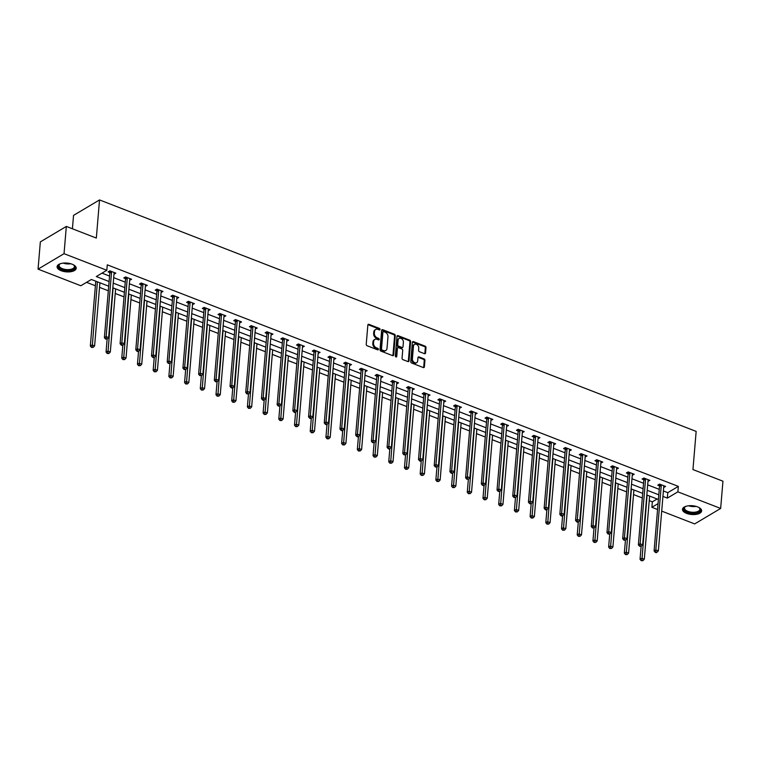 <?xml version="1.0" encoding="UTF-8"?>
<svg xmlns="http://www.w3.org/2000/svg" width="761" height="761" viewBox="0 0 761 761"><rect width="100%" height="100%" fill="white"/><g stroke="black" fill="none" stroke-linecap="round" stroke-linejoin="round"><path stroke-width="1.14" d="M380.053 329.437A0.847 0.628 59.2 0 0 379.425 328.419L368.923 324.348A1.208 0.904 59.2 0 0 367.848 325.033L366.231 344.295A1.208 0.904 59.2 0 0 367.125 345.741L377.627 349.822A0.847 0.628 59.2 0 0 377.751 348.319L376.391 347.796A3.862 2.892 59.2 0 1 373.518 343.144L373.651 341.537A3.862 2.892 59.2 0 1 374.84 339.444A3.862 2.892 59.2 0 1 377.104 339.339L378.464 339.872A0.847 0.628 59.2 0 0 378.588 338.369L377.228 337.846A3.862 2.892 59.2 0 1 374.355 333.194L374.488 331.587A3.862 2.892 59.2 0 1 375.677 329.494A3.862 2.892 59.2 0 1 377.941 329.389L379.301 329.922A0.847 0.628 59.2 0 0 380.053 329.437M379.339 329.932A0.847 0.628 59.2 0 0 378.721 328.838L368.219 324.766A1.208 0.904 59.2 0 0 367.934 324.7M377.665 349.832A0.847 0.628 59.2 0 0 377.047 348.738L375.687 348.215L376.391 347.796M378.502 339.882A0.847 0.628 59.2 0 0 377.884 338.788L376.524 338.265L377.228 337.846M686.584 513.38A9.598 4.404 4.8 0 1 682.493 509.318A9.598 4.404 4.8 0 1 687.801 505.884A9.598 4.404 4.8 0 1 697.542 506.864A9.598 4.404 4.8 0 1 701.632 510.926A9.598 4.404 4.8 0 1 696.325 514.36A9.598 4.404 4.8 0 1 686.584 513.38M61.175 270.726A9.598 4.404 4.8 0 1 57.085 266.664A9.598 4.404 4.8 0 1 62.383 263.23A9.598 4.404 4.8 0 1 72.124 264.21A9.598 4.404 4.8 0 1 76.214 268.272A9.598 4.404 4.8 0 1 70.916 271.706A9.598 4.404 4.8 0 1 61.175 270.726M424.467 353.684A1.208 0.904 59.2 0 0 425.551 352.999L425.998 347.596A1.208 0.904 59.2 0 0 425.104 346.141L413.442 341.622A1.208 0.904 59.2 0 0 412.367 342.307L410.75 361.561A1.208 0.904 59.2 0 0 411.644 363.016L423.306 367.544A1.208 0.904 59.2 0 0 424.381 366.859L424.933 360.334A1.208 0.904 59.2 0 0 424.039 358.878L419.045 356.938A1.208 0.904 59.2 0 0 417.97 357.622L417.694 360.866A3.234 2.416 59.2 0 1 416.705 362.617A3.234 2.416 59.2 0 1 413.794 362.065A3.234 2.416 59.2 0 1 412.405 358.812L413.47 346.131A3.234 2.416 59.2 0 1 414.46 344.381A3.234 2.416 59.2 0 1 417.38 344.933A3.234 2.416 59.2 0 1 418.759 348.186L418.579 350.298A1.208 0.904 59.2 0 0 419.482 351.753L424.467 353.684M108.699 286.203L91.377 279.477L80.837 285.746L38.05 269.137L40.343 241.893L66.331 226.426L96.333 238.069L99.529 199.924L696.153 431.401L692.948 469.556L722.95 481.199L720.657 508.443L694.669 523.91L661.699 511.116M66.331 226.426L64.038 253.679L106.825 270.279L96.295 276.547L109.099 281.522M663.392 490.95L667.797 492.662L678.327 486.393L107.282 264.828L106.825 270.279M678.327 486.393L677.87 491.844L720.657 508.443M395.273 335.677A1.208 0.904 59.2 0 0 394.369 334.222L382.707 329.694A1.208 0.904 59.2 0 0 381.632 330.379L380.015 349.641A1.208 0.904 59.2 0 0 380.909 351.097L392.571 355.615A1.208 0.904 59.2 0 0 393.656 354.93L395.273 335.677L394.569 336.096A1.208 0.904 59.2 0 0 393.665 334.64L382.003 330.112A1.208 0.904 59.2 0 0 381.718 330.046M398.079 335.658L409.741 340.186A1.208 0.904 59.2 0 1 410.636 341.632L409.018 360.895A1.208 0.904 59.2 0 1 407.944 361.58L402.95 359.649A1.208 0.904 59.2 0 1 402.055 358.193L402.712 350.383A1.208 0.904 59.2 0 0 401.808 348.928L398.498 347.644A1.208 0.904 59.2 0 0 397.423 348.329L396.738 356.462A0.847 0.628 59.2 0 1 395.349 355.92L396.995 336.343A1.208 0.904 59.2 0 1 398.079 335.658L397.375 336.077L409.038 340.595L409.741 340.186M99.529 199.924L73.541 215.382L72.419 228.795M102.012 273.142L109.555 276.072M113.684 277.67L125.261 282.16M129.389 283.767L140.966 288.257M145.094 289.855L156.671 294.355M160.809 295.953L172.376 300.443M176.514 302.05L188.081 306.54M192.219 308.138L203.786 312.628M207.924 314.236L219.491 318.726M223.629 320.324L235.197 324.823M239.334 326.421L250.911 330.911M255.04 332.519L266.616 337.009M270.745 338.607L282.321 343.097M286.45 344.704L298.027 349.194M302.155 350.792L313.732 355.292M317.86 356.89L329.437 361.38M333.565 362.987L345.142 367.477M349.27 369.075L360.847 373.565M364.976 375.173L376.552 379.663M380.69 381.261L392.257 385.76M396.395 387.359L407.963 391.848M412.101 393.456L423.668 397.946M427.806 399.544L439.373 404.034M443.511 405.642L455.078 410.131M459.216 411.739L470.793 416.229M474.921 417.827L486.498 422.317M490.626 423.925L502.203 428.414M506.331 430.013L517.908 434.502M522.036 436.11L533.613 440.6M537.742 442.208L549.318 446.697M553.447 448.296L565.023 452.785M569.152 454.393L580.729 458.883M584.857 460.481L596.434 464.971M600.572 466.579L612.139 471.069M616.277 472.676L627.844 477.166M631.982 478.764L643.549 483.254M647.687 484.862L659.254 489.352M113.979 274.16L115.881 273.17L109.841 270.83L108.091 271.877L109.717 272.505M129.684 280.257L131.586 279.268L125.546 276.928L123.796 277.965L125.422 278.602M145.389 286.345L147.292 285.365L141.251 283.016L139.501 284.062L141.127 284.7M161.104 292.443L162.997 291.453L156.956 289.113L155.206 290.16L156.833 290.788M176.809 298.54L178.711 297.551L172.671 295.201L170.911 296.248L172.538 296.885M192.514 304.628L194.416 303.639L188.376 301.299L186.616 302.345L188.243 302.973M208.219 310.726L210.122 309.737L204.081 307.396L202.321 308.433L203.948 309.071M223.924 316.814L225.827 315.834L219.786 313.484L218.026 314.531L219.653 315.168M239.629 322.911L241.532 321.922L235.491 319.582L233.732 320.628L235.368 321.256M255.335 329.009L257.237 328.02L251.197 325.67L249.437 326.716L251.073 327.354M271.04 335.097L272.942 334.108L266.902 331.767L265.142 332.814L266.778 333.442M286.745 341.194L288.647 340.205L282.607 337.865L280.847 338.902L282.483 339.539M302.45 347.282L304.352 346.303L298.312 343.953L296.562 344.999L298.188 345.637M318.155 353.38L320.058 352.391L314.017 350.05L312.267 351.097L313.893 351.725M333.86 359.477L335.763 358.488L329.722 356.138L327.972 357.185L329.599 357.822M349.565 365.565L351.468 364.576L345.427 362.236L343.677 363.282L345.304 363.91M365.27 371.663L367.173 370.674L361.133 368.334L359.382 369.37L361.009 370.008M380.985 377.751L382.878 376.771L376.838 374.422L375.087 375.468L376.714 376.105M396.69 383.848L398.593 382.859L392.552 380.519L390.793 381.565L392.419 382.193M412.395 389.946L414.298 388.957L408.257 386.607L406.498 387.653L408.124 388.291M428.101 396.034L430.003 395.045L423.963 392.705L422.203 393.751L423.829 394.379M443.806 402.131L445.708 401.142L439.668 398.802L437.908 399.839L439.535 400.476M459.511 408.229L461.413 407.24L455.373 404.89L453.613 405.936L455.249 406.574M475.216 414.317L477.118 413.328L471.078 410.988L469.318 412.034L470.954 412.662M490.921 420.414L492.824 419.425L486.783 417.076L485.023 418.122L486.66 418.759M506.626 426.502L508.529 425.513L502.488 423.173L500.728 424.219L502.365 424.847M522.331 432.6L524.234 431.611L518.193 429.271L516.434 430.307L518.07 430.945M538.037 438.697L539.939 437.708L533.899 435.359L532.148 436.405L533.775 437.042M553.742 444.785L555.644 443.796L549.604 441.456L547.853 442.502L549.48 443.13M569.447 450.883L571.349 449.894L565.309 447.544L563.559 448.59L565.185 449.228M585.152 456.971L587.054 455.982L581.014 453.642L579.264 454.688L580.89 455.316M600.867 463.069L602.76 462.079L596.719 459.739L594.969 460.786L596.595 461.413M616.572 469.166L618.474 468.177L612.434 465.827L610.674 466.874L612.301 467.511M632.277 475.254L634.179 474.265L628.139 471.925L626.379 472.971L628.006 473.599M647.982 481.352L649.884 480.362L643.844 478.013L642.084 479.059L643.711 479.696M663.687 487.44L665.59 486.45L659.549 484.11L657.789 485.157L659.416 485.784M86.564 282.341L95.391 285.765M99.529 287.363L108.319 290.778M115.234 293.461L124.024 296.876M130.94 299.558L139.729 302.964M146.645 305.646L155.434 309.061M162.35 311.744L171.139 315.149M178.055 317.832L186.845 321.247M193.76 323.929L202.55 327.344M209.465 330.027L218.264 333.432M225.17 336.115L233.969 339.53M240.876 342.212L249.675 345.618M256.581 348.3L265.38 351.715M272.295 354.398L281.085 357.813M288 360.495L296.79 363.901M303.706 366.583L312.495 369.998M319.411 372.681L328.2 376.086M335.116 378.769L343.905 382.184M350.821 384.866L359.611 388.281M366.526 390.964L375.316 394.369M382.231 397.052L391.021 400.467M397.936 403.149L406.726 406.555M413.642 409.237L422.431 412.652M429.347 415.335L438.146 418.75M445.052 421.432L453.851 424.838M460.757 427.52L469.556 430.935M476.462 433.618L485.261 437.023M492.177 439.706L500.966 443.121M507.882 445.803L516.671 449.218M523.587 451.901L532.377 455.306M539.292 457.989L548.082 461.404M554.997 464.086L563.787 467.492M570.702 470.174L579.492 473.589M586.408 476.272L595.197 479.687M602.113 482.369L610.902 485.775M617.818 488.457L626.607 491.872M633.523 494.555L642.313 497.96M649.228 500.643L652.339 501.851L657.152 498.997M38.05 269.137L64.038 253.679M657.561 509.509L651.882 507.302L658.056 503.63M652.339 501.851L651.882 507.302M658.408 499.482L646.831 494.992M642.703 493.385L631.126 488.895M626.997 487.297L615.421 482.797M611.292 481.199L599.716 476.709M595.587 475.102L584.01 470.612M579.882 469.014L568.305 464.524M564.177 462.916L552.6 458.426M548.462 456.828L536.895 452.329M532.757 450.731L521.19 446.241M517.052 444.633L505.485 440.143M501.347 438.545L489.78 434.055M485.642 432.448L474.074 427.958M469.937 426.35L458.36 421.86M454.231 420.262L442.655 415.772M438.526 414.165L426.95 409.675M422.821 408.077L411.244 403.587M407.116 401.979L395.539 397.489M391.411 395.882L379.834 391.392M375.706 389.794L364.129 385.304M360.001 383.696L348.424 379.206M344.295 377.608L332.719 373.118M328.581 371.511L317.014 367.021M312.876 365.413L301.308 360.923M297.171 359.325L285.603 354.835M281.465 353.228L269.898 348.738M265.76 347.14L254.193 342.65M250.055 341.042L238.478 336.552M234.35 334.945L222.773 330.455M218.645 328.857L207.068 324.367M202.94 322.759L191.363 318.269M187.235 316.671L175.658 312.181M171.529 310.574L159.953 306.084M155.824 304.476L144.248 299.986M140.119 298.388L128.542 293.898M124.414 292.291L112.837 287.801M662.936 496.4L667.34 498.113L677.87 491.844M113.227 283.121L124.804 287.61M128.932 289.218L140.509 293.708M144.638 295.306L156.214 299.796M160.343 301.404L171.919 305.893M176.048 307.501L187.625 311.991M191.762 313.589L203.33 318.079M207.468 319.687L219.035 324.176M223.173 325.775L234.74 330.264M238.878 331.872L250.445 336.362M254.583 337.97L266.15 342.46M270.288 344.058L281.865 348.548M285.993 350.155L297.57 354.645M301.698 356.243L313.275 360.733M317.404 362.341L328.98 366.831M333.109 368.438L344.685 372.928M348.814 374.526L360.391 379.016M364.519 380.624L376.096 385.114M380.224 386.712L391.801 391.202M395.929 392.809L407.506 397.299M411.644 398.907L423.211 403.397M427.349 404.995L438.916 409.485M443.054 411.092L454.621 415.582M458.759 417.18L470.327 421.67M474.464 423.278L486.032 427.768M490.17 429.375L501.746 433.865M505.875 435.463L517.451 439.953M521.58 441.561L533.157 446.051M537.285 447.649L548.862 452.148M552.99 453.746L564.567 458.236M568.695 459.844L580.272 464.334M584.4 465.932L595.977 470.422M600.106 472.029L611.682 476.519M615.811 478.117L627.387 482.617M631.525 484.215L643.093 488.705M647.231 490.312L658.798 494.802M667.797 492.662L667.34 498.113M114.131 274.217L114.179 272.676A1.227 0.923 59.2 0 0 114.074 273.056L108.652 337.589L106.14 336.609L111.553 272.077A1.227 0.923 59.2 0 0 111.515 271.648L111.477 271.458M129.836 280.314L129.979 278.64M145.541 286.402L145.684 284.738M161.246 292.5L161.303 290.959A1.227 0.923 59.2 0 0 161.189 291.339L155.777 355.863L153.256 354.892L158.678 290.36A1.227 0.923 59.2 0 0 158.64 289.931L158.592 289.741M176.952 298.597L177.009 297.056A1.227 0.923 59.2 0 0 176.894 297.437L171.482 361.96L168.961 360.98L174.383 296.457A1.227 0.923 59.2 0 0 174.345 296.019L174.298 295.839M192.657 304.685L192.799 303.021M208.362 310.783L208.504 309.109M224.067 316.871L224.124 315.339A1.227 0.923 59.2 0 0 224.019 315.71L218.597 380.243L216.076 379.263L221.499 314.74A1.227 0.923 59.2 0 0 221.461 314.303L221.413 314.122M239.772 322.968L239.829 321.427A1.227 0.923 59.2 0 0 239.725 321.808L234.302 386.331L231.782 385.361L237.204 320.828A1.227 0.923 59.2 0 0 237.166 320.4L237.118 320.21M255.477 329.066L255.534 327.525A1.227 0.923 59.2 0 0 255.43 327.905L250.008 392.429L247.487 391.449L252.909 326.926A1.227 0.923 59.2 0 0 252.871 326.488L252.823 326.307M271.182 335.154L271.325 333.489M286.887 341.251L286.945 339.71A1.227 0.923 59.2 0 0 286.84 340.091L281.418 404.614L278.906 403.644L284.319 339.111A1.227 0.923 59.2 0 0 284.281 338.674L284.234 338.493M302.602 347.339L302.65 345.808A1.227 0.923 59.2 0 0 302.545 346.179L297.123 410.712L294.612 409.732L300.024 345.209A1.227 0.923 59.2 0 0 299.986 344.771L299.939 344.59M318.307 353.437L318.355 351.896A1.227 0.923 59.2 0 0 318.25 352.276L312.828 416.809L310.317 415.829L315.729 351.297A1.227 0.923 59.2 0 0 315.691 350.869L315.644 350.678M334.012 359.534L334.06 357.993A1.227 0.923 59.2 0 0 333.955 358.374L328.533 422.897L326.022 421.917L331.435 357.394A1.227 0.923 59.2 0 0 331.396 356.957L331.358 356.776M349.718 365.622L349.86 363.958M365.423 371.72L365.47 370.179A1.227 0.923 59.2 0 0 365.366 370.559L359.953 435.083L357.432 434.112L362.854 369.58A1.227 0.923 59.2 0 0 362.816 369.142L362.769 368.961M381.128 377.808L381.185 376.276A1.227 0.923 59.2 0 0 381.071 376.647L375.658 441.18L373.137 440.2L378.559 375.677A1.227 0.923 59.2 0 0 378.521 375.24L378.474 375.059M396.833 383.905L396.89 382.364A1.227 0.923 59.2 0 0 396.776 382.745L391.363 447.278L388.842 446.298L394.265 381.765A1.227 0.923 59.2 0 0 394.227 381.337L394.179 381.147M412.538 390.003L412.681 388.329M428.243 396.091L428.386 394.426M443.948 402.189L444.005 400.647A1.227 0.923 59.2 0 0 443.901 401.028L438.479 465.551L435.958 464.581L441.38 400.048A1.227 0.923 59.2 0 0 441.342 399.611L441.294 399.43M459.654 408.276L459.711 406.745A1.227 0.923 59.2 0 0 459.606 407.116L454.184 471.649L451.663 470.669L457.085 406.146A1.227 0.923 59.2 0 0 457.047 405.708L457 405.527M475.359 414.374L475.416 412.833A1.227 0.923 59.2 0 0 475.311 413.213L469.889 477.746L467.368 476.767L472.79 412.234A1.227 0.923 59.2 0 0 472.752 411.806L472.705 411.615M491.064 420.472L491.206 418.797M506.769 426.56L506.826 425.019A1.227 0.923 59.2 0 0 506.721 425.399L501.299 489.932L498.788 488.952L504.201 424.429A1.227 0.923 59.2 0 0 504.163 423.991L504.115 423.81M522.484 432.657L522.531 431.116A1.227 0.923 59.2 0 0 522.427 431.497L517.004 496.02L514.493 495.05L519.906 430.517A1.227 0.923 59.2 0 0 519.868 430.079L519.82 429.898M538.189 438.745L538.322 437.08M553.894 444.843L553.941 443.302A1.227 0.923 59.2 0 0 553.837 443.682L548.415 508.215L545.903 507.235L551.316 442.702A1.227 0.923 59.2 0 0 551.278 442.274L551.24 442.084M569.599 450.94L569.732 449.266M585.304 457.028L585.352 455.487A1.227 0.923 59.2 0 0 585.247 455.868L579.834 520.4L577.314 519.421L582.736 454.897A1.227 0.923 59.2 0 0 582.698 454.46L582.65 454.279M601.009 463.126L601.057 461.585A1.227 0.923 59.2 0 0 600.952 461.965L595.54 526.488L593.019 525.518L598.441 460.985A1.227 0.923 59.2 0 0 598.403 460.548L598.355 460.367M616.714 469.214L616.771 467.682A1.227 0.923 59.2 0 0 616.657 468.053L611.245 532.586L608.724 531.606L614.146 467.083A1.227 0.923 59.2 0 0 614.108 466.645L614.06 466.464M632.42 475.311L632.562 473.637M648.125 481.409L648.267 479.734M663.83 487.497L663.973 485.832M375.677 329.494L374.973 329.913A3.862 2.892 59.2 0 0 373.784 332.005L374.488 331.587M376.524 338.265A3.862 2.892 59.2 0 1 373.651 333.613L373.784 332.005M374.84 339.444L374.136 339.863A3.862 2.892 59.2 0 0 372.947 341.955L373.651 341.537M375.687 348.215A3.862 2.892 59.2 0 1 372.814 343.563L372.947 341.955M392.866 355.682A1.208 0.904 59.2 0 0 392.952 355.349L394.569 336.096M383.668 331.615A0.847 0.628 59.2 0 0 382.916 332.091L381.499 349.004A0.847 0.628 59.2 0 0 382.127 350.022L383.554 350.574A3.862 2.892 59.2 0 0 385.827 350.469A3.862 2.892 59.2 0 0 387.007 348.376L387.977 336.819A3.862 2.892 59.2 0 0 385.104 332.167L383.668 331.615M383.173 331.634L382.469 332.053A0.847 0.628 59.2 0 0 382.212 332.509L382.916 332.091M385.827 350.469L385.123 350.888A3.862 2.892 59.2 0 1 382.859 350.992L381.423 350.431A0.847 0.628 59.2 0 1 380.795 349.423L382.212 332.509M408.229 361.646A1.208 0.904 59.2 0 0 408.315 361.313L409.932 342.05A1.208 0.904 59.2 0 0 409.038 340.595M397.794 347.672L397.09 348.091A1.208 0.904 59.2 0 0 396.719 348.747L396.034 356.88L396.738 356.462M403.387 342.279A3.234 2.416 59.2 0 0 402.008 339.025A3.234 2.416 59.2 0 0 399.087 338.474A3.234 2.416 59.2 0 0 398.098 340.224L397.727 344.695A1.208 0.904 59.2 0 0 398.621 346.141L401.932 347.425A1.208 0.904 59.2 0 0 403.016 346.74L403.387 342.279M399.087 338.474L398.393 338.892A3.234 2.416 59.2 0 0 397.394 340.643L398.098 340.224M402.645 347.397L401.941 347.815A1.208 0.904 59.2 0 1 401.228 347.844L397.917 346.559A1.208 0.904 59.2 0 1 397.023 345.114L397.394 340.643M414.46 344.381L413.765 344.8A3.234 2.416 59.2 0 0 412.766 346.55L413.47 346.131M416.705 362.617L416.001 363.035A3.234 2.416 59.2 0 1 413.09 362.483A3.234 2.416 59.2 0 1 411.701 359.23L412.766 346.55M423.601 367.611A1.208 0.904 59.2 0 0 423.687 367.278L424.229 360.752A1.208 0.904 59.2 0 0 423.335 359.297L418.341 357.356A1.208 0.904 59.2 0 0 418.055 357.29M424.762 353.751A1.208 0.904 59.2 0 0 424.847 353.418L425.304 348.015A1.208 0.904 59.2 0 0 424.4 346.559L412.738 342.041A1.208 0.904 59.2 0 0 412.452 341.974M95.743 281.17A1.227 0.923 -120.8 0 1 95.753 281.484L90.331 346.008L92.091 344.971L94.611 345.941L99.91 282.788M97.398 281.808L92.205 346.987L91.501 347.406L93.203 347.377L92.205 346.987M94.611 345.941L93.203 347.377M91.501 347.406L90.331 346.008M106.245 338.635L105.541 339.054L107.253 339.025L106.245 338.635L106.14 336.609L104.381 337.656L109.803 273.123A1.227 0.923 59.2 0 0 109.765 272.695L109.365 271.116M104.381 337.656L105.541 339.054M107.253 339.025L108.652 337.589M73.446 264.809A8.304 3.815 4.8 0 1 73.979 265.228A8.304 3.815 4.8 0 1 74.978 267.463A8.304 3.815 4.8 0 1 66.017 270.355A8.304 3.815 4.8 0 1 58.464 265.722A8.304 3.815 4.8 0 1 59.796 264.038A8.304 3.815 4.8 0 1 60.395 263.706M60.09 263.858A7.696 3.529 -175.2 0 0 59.12 265.237A7.696 3.529 -175.2 0 0 59.101 265.408A7.696 3.529 -175.2 0 0 66.293 269.546A7.696 3.529 -175.2 0 0 74.416 266.854A7.696 3.529 -175.2 0 0 74.435 266.692A7.696 3.529 -175.2 0 0 73.712 265.009M57.208 266.093A9.541 4.376 -175.2 0 0 66.359 270.954A9.541 4.376 -175.2 0 0 76.186 267.682M698.855 507.463A8.304 3.815 4.8 0 1 699.388 507.882A8.304 3.815 4.8 0 1 697.675 512.457A8.304 3.815 4.8 0 1 687.392 512.067A8.304 3.815 4.8 0 1 685.204 506.693A8.304 3.815 4.8 0 1 685.804 506.36M685.509 506.522A7.696 3.529 -175.2 0 0 684.519 508.063A7.696 3.529 -175.2 0 0 687.792 511.316A7.696 3.529 -175.2 0 0 695.602 512.096A7.696 3.529 -175.2 0 0 699.844 509.347A7.696 3.529 -175.2 0 0 699.131 507.663M682.627 508.748A9.541 4.376 -175.2 0 0 686.688 512.486A9.541 4.376 -175.2 0 0 701.594 510.336M107.13 339.092L106.045 352.105L107.796 351.059L110.316 352.039L115.615 288.885M113.104 287.905L107.91 353.085L107.206 353.504L108.909 353.475L107.91 353.085M110.316 352.039L108.909 353.475M107.206 353.504L106.045 352.105M122.835 345.19L121.75 358.203L123.501 357.156L126.022 358.127L131.32 294.973M128.809 294.003L123.615 359.173L122.911 359.592L124.623 359.572L123.615 359.173M126.022 358.127L124.623 359.572M122.911 359.592L121.75 358.203M127.268 278.174L125.508 279.22L120.086 343.744L121.846 342.707L127.268 278.174A1.227 0.923 59.2 0 0 127.22 277.736L127.182 277.556M121.95 344.723L121.256 345.142L122.255 345.532L122.959 345.114L121.95 344.723L121.846 342.707L124.357 343.677L129.779 279.154A1.227 0.923 59.2 0 1 129.884 278.773L129.96 278.64M125.508 279.22A1.227 0.923 59.2 0 0 125.47 278.783L125.07 277.204M120.086 343.744L121.256 345.142M122.959 345.114L124.357 343.677M142.973 284.272L141.213 285.308L135.791 349.841L137.551 348.795L142.973 284.272A1.227 0.923 59.2 0 0 142.935 283.834L142.887 283.653M137.655 350.821L136.961 351.24L137.96 351.63L138.664 351.211L137.655 350.821L137.551 348.795L140.072 349.775L145.484 285.242A1.227 0.923 59.2 0 1 145.589 284.871L145.665 284.728M141.213 285.308A1.227 0.923 59.2 0 0 141.175 284.88L140.775 283.301M135.791 349.841L136.961 351.24M138.664 351.211L140.072 349.775M138.55 351.287L137.456 364.291L139.206 363.244L141.727 364.224L147.025 301.071M144.514 300.091L139.32 365.27L138.616 365.689L140.328 365.661L139.32 365.27M141.727 364.224L140.328 365.661M138.616 365.689L137.456 364.291M154.255 357.375L153.161 370.388L154.911 369.342L157.432 370.322L162.73 307.159M160.219 306.188L155.025 371.368L154.321 371.787L156.034 371.758L155.025 371.368M157.432 370.322L156.034 371.758M154.321 371.787L153.161 370.388M169.96 363.473L168.866 376.476L170.616 375.439L173.137 376.41L178.445 313.256M175.924 312.276L170.73 377.456L170.026 377.875L171.739 377.846L170.73 377.456M173.137 376.41L171.739 377.846M170.026 377.875L168.866 376.476M153.37 356.919L152.666 357.328L153.674 357.727L154.369 357.309L153.37 356.919L153.256 354.892L151.496 355.939L156.918 291.406A1.227 0.923 59.2 0 0 156.88 290.968L156.481 289.399M151.496 355.939L152.666 357.328M154.369 357.309L155.777 355.863M169.075 363.007L168.371 363.425L170.074 363.397L169.075 363.007L168.961 360.98L167.211 362.027L172.623 297.503A1.227 0.923 59.2 0 0 172.585 297.066L172.186 295.487M167.211 362.027L168.371 363.425M170.074 363.397L171.482 361.96M190.088 302.545L188.328 303.591L182.916 368.124L184.666 367.078L190.088 302.545A1.227 0.923 59.2 0 0 190.05 302.117L190.003 301.927M184.78 369.104L184.076 369.523L185.789 369.494L184.78 369.104L184.666 367.078L187.187 368.058L192.6 303.525A1.227 0.923 59.2 0 1 192.714 303.144L192.78 303.011M188.328 303.591A1.227 0.923 59.2 0 0 188.29 303.163L187.891 301.584M182.916 368.124L184.076 369.523M185.789 369.494L187.187 368.058M185.665 369.561L184.571 382.574L186.331 381.527L188.842 382.507L194.15 319.354M191.629 318.374L186.435 383.554L185.732 383.972L187.444 383.944L186.435 383.554M188.842 382.507L187.444 383.944M185.732 383.972L184.571 382.574M205.793 308.643L204.034 309.689L198.621 374.212L200.371 373.175L205.793 308.643A1.227 0.923 59.2 0 0 205.755 308.205L205.708 308.024M200.485 375.192L199.782 375.611L201.494 375.582L200.485 375.192L200.371 373.175L202.892 374.146L208.305 309.622A1.227 0.923 59.2 0 1 208.419 309.242L208.485 309.109M204.034 309.689A1.227 0.923 59.2 0 0 203.996 309.251L203.606 307.672M198.621 374.212L199.782 375.611M201.494 375.582L202.892 374.146M201.37 375.658L200.276 388.671L202.036 387.625L204.547 388.595L209.855 325.442M207.334 324.471L202.141 389.651L201.437 390.06L203.149 390.041L202.141 389.651M204.547 388.595L203.149 390.041M201.437 390.06L200.276 388.671M216.191 381.29L215.487 381.708L217.199 381.68L216.191 381.29L216.076 379.263L214.326 380.31L219.739 315.777A1.227 0.923 59.2 0 0 219.701 315.349L219.311 313.77M214.326 380.31L215.487 381.708M217.199 381.68L218.597 380.243M217.075 381.756L215.981 394.759L217.741 393.713L220.252 394.693L225.56 331.539M223.04 330.559L217.846 395.739L217.142 396.158L218.854 396.129L217.846 395.739M220.252 394.693L218.854 396.129M217.142 396.158L215.981 394.759M231.896 387.387L231.192 387.796L232.2 388.196L232.904 387.777L231.896 387.387L231.782 385.361L230.031 386.407L235.444 321.874A1.227 0.923 59.2 0 0 235.406 321.437L235.016 319.867M230.031 386.407L231.192 387.796M232.904 387.777L234.302 386.331M232.78 387.844L231.686 400.857L233.446 399.81L235.958 400.79L241.266 337.627M238.745 336.657L233.551 401.837L232.847 402.255L234.559 402.227L233.551 401.837M235.958 400.79L234.559 402.227M232.847 402.255L231.686 400.857M247.601 393.475L246.897 393.894L248.609 393.865L247.601 393.475L247.487 391.449L245.736 392.495L251.159 327.972A1.227 0.923 59.2 0 0 251.111 327.534L250.721 325.955M245.736 392.495L246.897 393.894M248.609 393.865L250.008 392.429M248.486 393.941L247.392 406.945L249.151 405.908L251.663 406.878L256.971 343.725M254.45 342.745L249.256 407.925L248.552 408.343L250.264 408.315L249.256 407.925M251.663 406.878L250.264 408.315M248.552 408.343L247.392 406.945M268.614 333.014L266.864 334.06L261.442 398.593L263.201 397.546L268.614 333.014A1.227 0.923 59.2 0 0 268.576 332.586L268.528 332.395M263.306 399.573L262.602 399.991L263.61 400.381L264.314 399.963L263.306 399.573L263.201 397.546L265.713 398.526L271.135 333.993A1.227 0.923 59.2 0 1 271.239 333.613L271.316 333.48M266.864 334.06A1.227 0.923 59.2 0 0 266.826 333.632L266.426 332.053M261.442 398.593L262.602 399.991M264.314 399.963L265.713 398.526M264.191 400.029L263.097 413.042L264.857 411.996L267.368 412.976L272.676 349.822M270.155 348.842L264.961 414.022L264.267 414.441L265.97 414.412L264.961 414.022M267.368 412.976L265.97 414.412M264.267 414.441L263.097 413.042M279.011 405.661L278.307 406.079L280.019 406.051L279.011 405.661L278.906 403.644L277.147 404.681L282.569 340.157A1.227 0.923 59.2 0 0 282.531 339.72L282.131 338.141M277.147 404.681L278.307 406.079M280.019 406.051L281.418 404.614M279.896 406.127L278.802 419.14L280.562 418.093L283.082 419.064L288.381 355.91M285.86 354.94L280.666 420.12L279.972 420.529L281.675 420.51L280.666 420.12M283.082 419.064L281.675 420.51M279.972 420.529L278.802 419.14M294.716 411.758L294.012 412.177L295.021 412.567L295.725 412.148L294.716 411.758L294.612 409.732L292.852 410.778L298.274 346.255A1.227 0.923 59.2 0 0 298.236 345.817L297.836 344.238M292.852 410.778L294.012 412.177M295.725 412.148L297.123 410.712M295.601 412.224L294.507 425.228L296.267 424.181L298.788 425.161L304.086 362.008M301.575 361.028L296.371 426.208L295.677 426.626L297.38 426.598L296.371 426.208M298.788 425.161L297.38 426.598M295.677 426.626L294.507 425.228M310.421 417.856L309.717 418.265L310.726 418.664L311.43 418.246L310.421 417.856L310.317 415.829L308.557 416.876L313.979 352.343A1.227 0.923 59.2 0 0 313.941 351.905L313.542 350.336M308.557 416.876L309.717 418.265M311.43 418.246L312.828 416.809M311.306 418.312L310.212 431.325L311.972 430.279L314.493 431.259L319.791 368.096M317.28 367.125L312.086 432.305L311.382 432.724L313.085 432.695L312.086 432.305M314.493 431.259L313.085 432.695M311.382 432.724L310.212 431.325M326.127 423.944L325.423 424.362L326.431 424.752L327.135 424.334L326.127 423.944L326.022 421.917L324.262 422.964L329.684 358.441A1.227 0.923 59.2 0 0 329.646 358.003L329.247 356.424M324.262 422.964L325.423 424.362M327.135 424.334L328.533 422.897M327.011 424.41L325.927 437.413L327.677 436.376L330.198 437.347L335.496 374.193M332.985 373.213L327.791 438.393L327.087 438.812L328.79 438.783L327.791 438.393M330.198 437.347L328.79 438.783M327.087 438.812L325.927 437.413M347.149 363.482L345.389 364.529L339.967 429.061L341.727 428.015L347.149 363.482A1.227 0.923 59.2 0 0 347.102 363.054L347.064 362.873M341.832 430.041L341.137 430.46L342.136 430.85L342.84 430.431L341.832 430.041L341.727 428.015L344.238 428.995L349.66 364.462A1.227 0.923 59.2 0 1 349.765 364.081L349.841 363.948M345.389 364.529A1.227 0.923 59.2 0 0 345.351 364.1L344.952 362.521M339.967 429.061L341.137 430.46M342.84 430.431L344.238 428.995M342.716 430.498L341.632 443.511L343.382 442.464L345.903 443.444L351.202 380.291M348.69 379.311L343.496 444.491L342.792 444.909L344.505 444.881L343.496 444.491M345.903 443.444L344.505 444.881M342.792 444.909L341.632 443.511M357.537 436.129L356.842 436.548L357.841 436.938L358.545 436.519L357.537 436.129L357.432 434.112L355.672 435.149L361.095 370.626A1.227 0.923 59.2 0 0 361.056 370.188L360.657 368.609M355.672 435.149L356.842 436.548M358.545 436.519L359.953 435.083M358.431 436.595L357.337 449.608L359.087 448.562L361.608 449.532L366.907 386.379M364.395 385.408L359.202 450.588L358.498 450.997L360.21 450.978L359.202 450.588M361.608 449.532L360.21 450.978M358.498 450.997L357.337 449.608M373.251 442.227L372.548 442.645L374.25 442.617L373.251 442.227L373.137 440.2L371.378 441.247L376.8 376.724A1.227 0.923 59.2 0 0 376.762 376.286L376.362 374.707M371.378 441.247L372.548 442.645M374.25 442.617L375.658 441.18M374.136 442.693L373.042 455.696L374.793 454.65L377.313 455.63L382.612 392.476M380.1 391.496L374.907 456.676L374.203 457.095L375.915 457.066L374.907 456.676M377.313 455.63L375.915 457.066M374.203 457.095L373.042 455.696M388.957 448.324L388.253 448.733L389.261 449.133L389.955 448.714L388.957 448.324L388.842 446.298L387.092 447.344L392.505 382.812A1.227 0.923 59.2 0 0 392.467 382.374L392.067 380.804M387.092 447.344L388.253 448.733M389.955 448.714L391.363 447.278M389.841 448.781L388.747 461.794L390.498 460.747L393.018 461.727L398.326 398.564M395.806 397.594L390.612 462.774L389.908 463.192L391.62 463.164L390.612 462.774M393.018 461.727L391.62 463.164M389.908 463.192L388.747 461.794M409.97 387.863L408.21 388.909L402.797 453.432L404.548 452.386L409.97 387.863A1.227 0.923 59.2 0 0 409.932 387.425L409.884 387.244M404.662 454.412L403.958 454.831L405.67 454.802L404.662 454.412L404.548 452.386L407.068 453.366L412.481 388.842A1.227 0.923 59.2 0 1 412.595 388.462L412.662 388.319M408.21 388.909A1.227 0.923 59.2 0 0 408.172 388.471L407.772 386.892M402.797 453.432L403.958 454.831M405.67 454.802L407.068 453.366M405.546 454.878L404.452 467.882L406.212 466.845L408.724 467.815L414.032 404.662M411.511 403.682L406.317 468.862L405.613 469.28L407.325 469.252L406.317 468.862M408.724 467.815L407.325 469.252M405.613 469.28L404.452 467.882M425.675 393.96L423.915 394.997L418.502 459.53L420.253 458.483L425.675 393.96A1.227 0.923 59.2 0 0 425.637 393.523L425.589 393.342M420.367 460.51L419.663 460.928L420.671 461.318L421.375 460.9L420.367 460.51L420.253 458.483L422.774 459.463L428.186 394.93A1.227 0.923 59.2 0 1 428.3 394.55L428.367 394.417M423.915 394.997A1.227 0.923 59.2 0 0 423.877 394.569L423.487 392.99M418.502 459.53L419.663 460.928M421.375 460.9L422.774 459.463M421.252 460.966L420.158 473.979L421.917 472.933L424.429 473.913L429.737 410.759M427.216 409.779L422.022 474.959L421.318 475.378L423.03 475.349L422.022 474.959M424.429 473.913L423.03 475.349M421.318 475.378L420.158 473.979M436.072 466.598L435.368 467.016L437.08 466.988L436.072 466.598L435.958 464.581L434.208 465.618L439.62 401.095A1.227 0.923 59.2 0 0 439.582 400.657L439.192 399.078M434.208 465.618L435.368 467.016M437.08 466.988L438.479 465.551M436.957 467.064L435.863 480.077L437.623 479.03L440.134 480.001L445.442 416.847M442.921 415.877L437.727 481.057L437.023 481.466L438.736 481.447L437.727 481.057M440.134 480.001L438.736 481.447M437.023 481.466L435.863 480.077M451.777 472.695L451.073 473.114L452.082 473.504L452.785 473.085L451.777 472.695L451.663 470.669L449.913 471.715L455.325 407.192A1.227 0.923 59.2 0 0 455.287 406.755L454.897 405.175M449.913 471.715L451.073 473.114M452.785 473.085L454.184 471.649M452.662 473.161L451.568 486.165L453.328 485.118L455.839 486.098L461.147 422.945M458.626 421.965L453.432 487.145L452.728 487.563L454.441 487.535L453.432 487.145M455.839 486.098L454.441 487.535M452.728 487.563L451.568 486.165M467.482 478.793L466.778 479.211L468.491 479.183L467.482 478.793L467.368 476.767L465.618 477.813L471.04 413.28A1.227 0.923 59.2 0 0 470.992 412.843L470.602 411.273M465.618 477.813L466.778 479.211M468.491 479.183L469.889 477.746M468.367 479.249L467.273 492.262L469.033 491.216L471.544 492.196L476.852 429.033M474.331 428.062L469.137 493.242L468.434 493.661L470.146 493.632L469.137 493.242M471.544 492.196L470.146 493.632M468.434 493.661L467.273 492.262M488.495 418.331L486.745 419.378L481.323 483.901L483.083 482.855L488.495 418.331A1.227 0.923 59.2 0 0 488.457 417.894L488.41 417.713M483.187 484.881L482.484 485.299L483.492 485.689L484.196 485.271L483.187 484.881L483.083 482.855L485.594 483.834L491.016 419.311A1.227 0.923 59.2 0 1 491.121 418.93L491.197 418.788M486.745 419.378A1.227 0.923 59.2 0 0 486.707 418.94L486.308 417.361M481.323 483.901L482.484 485.299M484.196 485.271L485.594 483.834M484.072 485.347L482.978 498.35L484.738 497.313L487.249 498.284L492.557 435.13M490.036 434.151L484.843 499.33L484.148 499.749L485.851 499.72L484.843 499.33M487.249 498.284L485.851 499.72M484.148 499.749L482.978 498.35M498.893 490.978L498.189 491.397L499.901 491.368L498.893 490.978L498.788 488.952L497.028 489.998L502.45 425.466A1.227 0.923 59.2 0 0 502.412 425.038L502.013 423.458M497.028 489.998L498.189 491.397M499.901 491.368L501.299 489.932M499.777 491.435L498.683 504.448L500.443 503.402L502.964 504.381L508.262 441.228M505.742 440.248L500.548 505.428L499.853 505.846L501.556 505.818L500.548 505.428M502.964 504.381L501.556 505.818M499.853 505.846L498.683 504.448M514.598 497.066L513.894 497.485L515.606 497.456L514.598 497.066L514.493 495.05L512.733 496.086L518.155 431.563A1.227 0.923 59.2 0 0 518.117 431.126L517.718 429.546M512.733 496.086L513.894 497.485M515.606 497.456L517.004 496.02M515.482 497.532L514.388 510.545L516.148 509.499L518.669 510.479L523.968 447.316M521.456 446.346L516.253 511.525L515.558 511.934L517.261 511.915L516.253 511.525M518.669 510.479L517.261 511.915M515.558 511.934L514.388 510.545M535.611 436.614L533.861 437.661L528.438 502.184L530.198 501.138L535.611 436.614A1.227 0.923 59.2 0 0 535.573 436.177L535.525 435.996M530.303 503.164L529.599 503.582L530.607 503.972L531.311 503.554L530.303 503.164L530.198 501.138L532.71 502.117L538.132 437.585A1.227 0.923 59.2 0 1 538.236 437.214L538.312 437.071M533.861 437.661A1.227 0.923 59.2 0 0 533.822 437.223L533.423 435.644M528.438 502.184L529.599 503.582M531.311 503.554L532.71 502.117M531.188 503.63L530.094 516.633L531.853 515.587L534.374 516.567L539.673 453.413M537.161 452.434L531.968 517.613L531.264 518.032L532.966 518.003L531.968 517.613M534.374 516.567L532.966 518.003M531.264 518.032L530.094 516.633M546.008 509.261L545.304 509.68L546.312 510.07L547.016 509.651L546.008 509.261L545.903 507.235L544.144 508.281L549.566 443.749A1.227 0.923 59.2 0 0 549.528 443.311L549.128 441.741M544.144 508.281L545.304 509.68M547.016 509.651L548.415 508.215M546.893 509.718L545.808 522.731L547.559 521.685L550.079 522.664L555.378 459.511M552.867 458.531L547.673 523.711L546.969 524.129L548.671 524.101L547.673 523.711M550.079 522.664L548.671 524.101M546.969 524.129L545.808 522.731M567.031 448.8L565.271 449.846L559.849 514.369L561.608 513.323L567.031 448.8A1.227 0.923 59.2 0 0 566.983 448.362L566.945 448.181M561.713 515.349L561.019 515.768L562.018 516.158L562.721 515.739L561.713 515.349L561.608 513.323L564.12 514.303L569.542 449.78A1.227 0.923 59.2 0 1 569.647 449.399L569.723 449.256M565.271 449.846A1.227 0.923 59.2 0 0 565.233 449.409L564.833 447.829M559.849 514.369L561.019 515.768M562.721 515.739L564.12 514.303M562.598 515.815L561.513 528.819L563.264 527.782L565.784 528.752L571.083 465.599M568.572 464.619L563.378 529.799L562.674 530.217L564.386 530.189L563.378 529.799M565.784 528.752L564.386 530.189M562.674 530.217L561.513 528.819M577.418 521.447L576.724 521.865L577.723 522.255L578.427 521.837L577.418 521.447L577.314 519.421L575.554 520.467L580.976 455.934A1.227 0.923 59.2 0 0 580.938 455.506L580.538 453.927M575.554 520.467L576.724 521.865M578.427 521.837L579.834 520.4M578.312 521.903L577.218 534.916L578.969 533.87L581.49 534.85L586.788 471.696M584.277 470.717L579.083 535.896L578.379 536.315L580.091 536.286L579.083 535.896M581.49 534.85L580.091 536.286M578.379 536.315L577.218 534.916M593.133 527.535L592.429 527.953L594.132 527.925L593.133 527.535L593.019 525.518L591.259 526.564L596.681 462.032A1.227 0.923 59.2 0 0 596.643 461.594L596.243 460.015M591.259 526.564L592.429 527.953M594.132 527.925L595.54 526.488M594.018 528.001L592.924 541.014L594.674 539.968L597.195 540.947L602.493 477.784M599.982 476.814L594.788 541.994L594.084 542.412L595.796 542.384L594.788 541.994M597.195 540.947L595.796 542.384M594.084 542.412L592.924 541.014M608.838 533.632L608.134 534.051L609.837 534.022L608.838 533.632L608.724 531.606L606.974 532.652L612.386 468.129A1.227 0.923 59.2 0 0 612.348 467.692L611.949 466.113M606.974 532.652L608.134 534.051M609.837 534.022L611.245 532.586M609.723 534.098L608.629 547.102L610.379 546.056L612.9 547.035L618.208 483.882M615.687 482.902L610.493 548.082L609.789 548.5L611.502 548.472L610.493 548.082M612.9 547.035L611.502 548.472M609.789 548.5L608.629 547.102M629.851 473.171L628.091 474.217L622.679 538.75L624.429 537.704L629.851 473.171A1.227 0.923 59.2 0 0 629.813 472.743L629.766 472.552M624.543 539.73L623.839 540.148L625.552 540.12L624.543 539.73L624.429 537.704L626.95 538.683L632.362 474.151A1.227 0.923 59.2 0 1 632.477 473.77L632.543 473.637M628.091 474.217A1.227 0.923 59.2 0 0 628.053 473.78L627.654 472.21M622.679 538.75L623.839 540.148M625.552 540.12L626.95 538.683M625.428 540.186L624.334 553.199L626.084 552.153L628.605 553.133L633.913 489.979M631.392 489L626.198 554.179L625.494 554.598L627.207 554.569L626.198 554.179M628.605 553.133L627.207 554.569M625.494 554.598L624.334 553.199M645.556 479.268L643.796 480.315L638.384 544.838L640.134 543.792L645.556 479.268A1.227 0.923 59.2 0 0 645.518 478.831L645.471 478.65M640.248 545.818L639.544 546.236L641.257 546.208L640.248 545.818L640.134 543.792L642.655 544.771L648.068 480.248A1.227 0.923 59.2 0 1 648.182 479.868L648.248 479.725M643.796 480.315A1.227 0.923 59.2 0 0 643.758 479.877L643.368 478.298M638.384 544.838L639.544 546.236M641.257 546.208L642.655 544.771M641.133 546.284L640.039 559.287L641.799 558.251L644.31 559.221L649.618 496.067M647.097 495.088L641.904 560.267L641.2 560.686L642.912 560.657L641.904 560.267M644.31 559.221L642.912 560.657M641.2 560.686L640.039 559.287M661.261 485.366L659.502 486.403L654.089 550.935L655.839 549.889L661.261 485.366A1.227 0.923 59.2 0 0 661.223 484.928L661.176 484.747M655.953 551.915L655.25 552.334L656.258 552.724L656.962 552.305L655.953 551.915L655.839 549.889L658.36 550.869L663.782 486.336A1.227 0.923 59.2 0 1 663.887 485.956L663.953 485.822M659.502 486.403A1.227 0.923 59.2 0 0 659.464 485.975L659.074 484.396M654.089 550.935L655.25 552.334M656.962 552.305L658.36 550.869M378.721 328.838L379.425 328.419M377.047 348.738L377.751 348.319M377.884 338.788L378.588 338.369M373.651 333.613L374.355 333.194M372.814 343.563L373.518 343.144M368.219 324.766L368.923 324.348M392.952 355.349L393.656 354.93M382.003 330.112L382.707 329.694M393.665 334.64L394.369 334.222M380.795 349.423L381.499 349.004M381.423 350.431L382.127 350.022M382.859 350.992L383.554 350.574M409.932 342.05L410.636 341.632M408.315 361.313L409.018 360.895M396.719 348.747L397.423 348.329M397.023 345.114L397.727 344.695M397.917 346.559L398.621 346.141M401.228 347.844L401.932 347.425M411.701 359.23L412.405 358.812M418.341 357.356L419.045 356.938M423.335 359.297L424.039 358.878M424.229 360.752L424.933 360.334M423.687 367.278L424.381 366.859M412.738 342.041L413.442 341.622M424.4 346.559L425.104 346.141M425.304 348.015L425.998 347.596M424.847 353.418L425.551 352.999M111.553 272.077L109.803 273.123M111.515 271.648L109.765 272.695M70.754 263.753A7.696 3.529 4.8 0 1 63.22 263.116M65.341 263.002A7.439 3.415 -175.2 0 0 68.68 263.287M696.172 506.407A7.696 3.529 4.8 0 1 688.629 505.77M690.76 505.656A7.439 3.415 -175.2 0 0 694.099 505.941M127.22 277.736L125.47 278.783M142.935 283.834L141.175 284.88M158.678 290.36L156.918 291.406M158.64 289.931L156.88 290.968M174.383 296.457L172.623 297.503M174.345 296.019L172.585 297.066M190.05 302.117L188.29 303.163M205.755 308.205L203.996 309.251M221.499 314.74L219.739 315.777M221.461 314.303L219.701 315.349M237.204 320.828L235.444 321.874M237.166 320.4L235.406 321.437M252.909 326.926L251.159 327.972M252.871 326.488L251.111 327.534M268.576 332.586L266.826 333.632M284.319 339.111L282.569 340.157M284.281 338.674L282.531 339.72M300.024 345.209L298.274 346.255M299.986 344.771L298.236 345.817M315.729 351.297L313.979 352.343M315.691 350.869L313.941 351.905M331.435 357.394L329.684 358.441M331.396 356.957L329.646 358.003M347.102 363.054L345.351 364.1M362.854 369.58L361.095 370.626M362.816 369.142L361.056 370.188M378.559 375.677L376.8 376.724M378.521 375.24L376.762 376.286M394.265 381.765L392.505 382.812M394.227 381.337L392.467 382.374M409.932 387.425L408.172 388.471M425.637 393.523L423.877 394.569M441.38 400.048L439.62 401.095M441.342 399.611L439.582 400.657M457.085 406.146L455.325 407.192M457.047 405.708L455.287 406.755M472.79 412.234L471.04 413.28M472.752 411.806L470.992 412.843M488.457 417.894L486.707 418.94M504.201 424.429L502.45 425.466M504.163 423.991L502.412 425.038M519.906 430.517L518.155 431.563M519.868 430.079L518.117 431.126M535.573 436.177L533.822 437.223M551.316 442.702L549.566 443.749M551.278 442.274L549.528 443.311M566.983 448.362L565.233 449.409M582.736 454.897L580.976 455.934M582.698 454.46L580.938 455.506M598.441 460.985L596.681 462.032M598.403 460.548L596.643 461.594M614.146 467.083L612.386 468.129M614.108 466.645L612.348 467.692M629.813 472.743L628.053 473.78M645.518 478.831L643.758 479.877M661.223 484.928L659.464 485.975"/></g></svg>
